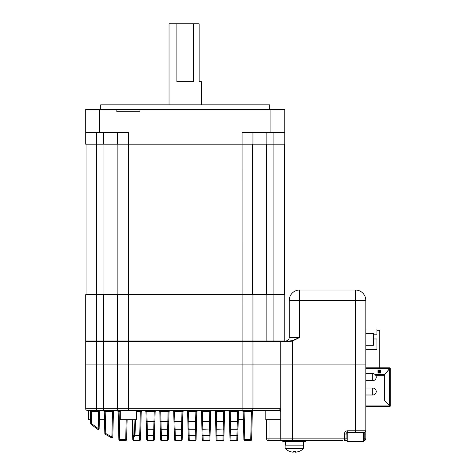 <?xml version="1.0" encoding="UTF-8"?>
<svg xmlns="http://www.w3.org/2000/svg" width="476" height="476" viewBox="0 0 476 476"><rect width="100%" height="100%" fill="white"/><g stroke="black" fill="none" stroke-linecap="round" stroke-linejoin="round"><path stroke-width="0.71" d="M100.716 109.456L100.716 104.827L269.767 104.827L269.767 109.456M96.574 340.953L96.574 294.656L284.785 294.656L284.785 340.953L85.698 340.953L85.698 294.656L96.574 294.656L96.574 144.18L85.698 144.18L85.698 109.456L284.785 109.456L284.785 132.602L270.898 132.602L270.898 109.456M284.785 144.18L284.785 132.602L284.785 144.18L266.846 144.18L266.846 132.602M284.785 111.771L284.785 109.456M252.952 132.602L252.952 144.18L266.846 144.18M252.952 144.18L242.076 144.18L242.076 132.602L270.898 132.602M139.974 109.456L139.974 111.771L116.822 111.771L116.822 109.456M99.585 109.456L99.585 132.602L128.407 132.602L128.407 144.18L242.076 144.18L242.088 341.417L117.542 341.417A0.464 0.464 -90 0 1 118.006 340.953A0.464 0.464 0 0 0 117.542 341.417L85.71 341.417A0.464 0.464 0 0 1 86.174 340.953A0.464 0.464 0 0 0 85.71 341.417L85.71 364.104L85.71 341.417M128.407 340.953L128.407 144.18L117.524 144.18L117.524 132.602M96.574 132.602L96.574 144.18L117.524 144.18M85.698 144.18L85.698 109.456M99.585 132.602L85.698 132.602M86.043 294.656L86.043 144.18L86.043 294.656M284.44 294.656L284.44 144.18M252.607 294.656L252.607 144.18M117.875 294.656L117.875 144.18M169.034 104.827L169.034 23.8L193.589 23.8L193.589 81.676L176.893 81.676L176.893 23.8M201.443 104.827L201.443 81.676L199.129 81.676L199.129 23.8L193.589 23.8M85.698 294.656L85.698 340.953M117.524 294.656L117.524 340.953M252.952 294.656L252.952 340.953M104.47 419.665L99.359 419.665M90.583 419.665L88.476 419.665L88.476 410.401M243.367 419.433L238.262 419.433M136.517 419.665L120.309 419.665L120.309 410.401L116.995 410.401L136.517 410.401L136.517 419.665M280.745 419.665L265.822 419.665L265.822 410.401M280.745 410.401L273.926 410.401M363.444 432.392L355.405 432.392L363.444 432.392L363.444 441.657L347.242 441.657L347.242 432.464M303.64 448.41L303.64 445.125L285.118 445.125L285.118 448.41A12.965 12.965 0 0 0 289.634 451.403L289.634 451.349A12.911 12.911 0 0 0 293.222 452.2L293.222 451.349A12.067 12.067 0 0 0 295.536 451.349L295.536 452.2A12.911 12.911 0 0 0 299.124 451.349L299.124 451.403A12.965 12.965 0 0 0 303.64 448.41L285.118 448.41M342.44 440.496L268.268 440.496A1.618 0.762 -90 0 0 269.029 438.878L280.745 438.878L280.745 364.104L85.71 364.104L85.71 408.783L85.71 364.104L96.592 364.104L96.592 340.953M305.955 440.496L305.955 441.657L282.803 441.657L282.803 440.496L335.497 440.496M146.37 428.37A0.928 0.66 -1.5 0 0 147.298 429.007L153.766 429.007L153.95 421.825L147.108 421.825L147.298 429.275A0.928 0.928 0 0 1 146.37 428.37L145.93 411.532L146.37 428.37M160.257 428.37A0.928 0.66 -1.5 0 0 161.185 429.007L167.653 429.007L167.838 421.825L161.001 421.825L161.185 429.275A0.928 0.928 0 0 1 160.257 428.37L159.817 411.532L160.257 428.37M229.712 428.37A0.928 0.66 -1.5 0 0 230.634 429.007L237.102 429.007L237.292 421.825L230.449 421.825L230.634 429.275A0.928 0.928 0 0 1 229.712 428.37L229.265 411.532L229.712 428.37M223.214 429.275A0.928 0.928 0 0 0 224.136 428.37A0.928 0.66 1.5 0 1 223.214 429.007L216.747 429.275A0.928 0.928 0 0 1 215.818 428.37L215.378 411.532L215.818 428.37A0.928 0.66 -1.5 0 0 216.747 429.007L223.214 429.007L223.399 421.825L216.556 421.825L216.925 435.284L223.958 435.284L223.845 439.598L224.577 411.532L223.958 435.284A0.928 0.708 -178.5 0 1 223.03 435.974L216.925 435.974L217.038 440.312L222.917 440.312L223.19 429.275M209.321 429.275A0.928 0.928 0 0 0 210.249 428.37A0.928 0.66 1.5 0 1 209.321 429.007L202.853 429.275A0.928 0.928 0 0 1 201.931 428.37L201.491 411.532L201.931 428.37A0.928 0.66 -1.5 0 0 202.853 429.007L209.321 429.007L209.511 421.825L202.669 421.825L202.853 429.275L203.038 435.284L210.065 435.284L209.952 439.598L210.69 411.532L210.065 435.284A0.928 0.708 -178.5 0 1 209.142 435.974L203.038 435.974L203.151 440.312L209.029 440.312L209.297 429.275M188.038 428.37A0.928 0.66 -1.5 0 0 188.966 429.007L195.434 429.007L195.618 421.825L188.782 421.825L188.966 429.275A0.928 0.928 0 0 1 188.038 428.37L187.598 411.532L188.038 428.37M174.151 428.37A0.928 0.66 -1.5 0 0 175.073 429.007L181.54 429.007L181.731 421.825L174.888 421.825L175.073 429.275A0.928 0.928 0 0 1 174.151 428.37L173.71 411.532L174.151 428.37M284.678 440.496L282.369 440.496A1.618 1.618 0 0 1 280.745 438.878A1.618 1.618 0 0 0 282.369 440.496M363.444 440.496L364.2 440.496L363.444 440.496M347.242 440.496L344.463 440.496A1.618 1.618 0 0 0 346.082 438.878A1.618 1.618 0 0 1 344.463 440.496A1.618 1.618 0 0 0 346.082 438.878A1.618 1.618 0 0 1 344.463 440.496L344.463 434.017A3.243 3.243 0 0 1 347.7 430.774L355.405 430.774L355.405 364.104L280.745 364.104L365.824 364.104L355.405 364.104L355.405 300.439L299.636 300.439L299.636 337.478L292.323 341.102L289.509 341.417L292.323 341.102L292.323 438.878L347.242 438.878M132.251 419.665L132.774 439.598A0.928 0.744 -1.5 0 0 133.702 440.312L139.581 440.312L139.694 435.974L135.005 435.974L133.607 436.682L133.702 440.496A0.928 0.928 0 0 1 132.774 439.598L132.251 419.665L132.774 439.598M135.541 419.665L135.005 435.284L140.616 435.284L140.503 439.598L141.241 411.532L140.616 435.284A0.928 0.708 -178.5 0 1 139.694 435.974L140.313 411.532L142.395 410.401L141.241 411.532L140.503 439.598A0.928 0.928 0 0 1 139.581 440.496L133.702 440.496M111.426 437.783L105.279 434.243L111.426 437.783A0.928 0.928 0 0 0 112.794 436.992A0.928 0.928 0 0 1 111.426 437.783L111.866 436.992L112.794 436.992L113.461 411.532L112.794 436.992M103.102 410.401L105.184 411.532L104.262 411.532L103.102 410.401L103.893 410.717L104.262 411.532L104.833 433.475L104.262 411.532L104.833 433.475L105.761 433.475L111.866 436.992L112.532 411.532L114.615 410.401L87.328 410.401A1.618 1.618 0 0 1 85.71 408.783L96.592 408.783L96.592 364.104L103.649 364.104L103.637 294.656M90.369 411.532L89.214 410.401L96.592 410.401L89.214 410.401L96.592 410.401L89.214 410.401L91.297 411.532L90.369 411.532L90.684 423.652L90.369 411.532L90.684 423.652L91.612 423.652L98.199 428.543L99.127 428.543A0.928 0.928 0 0 1 97.669 429.281L91.041 424.354L97.669 429.281A0.928 0.928 0 0 0 99.127 428.543L99.567 411.532L99.127 428.543L99.567 411.532L99.127 428.543L99.567 411.532L99.127 428.543L99.567 411.532L100.704 410.401M279.126 410.401L280.745 408.783L280.745 412.026A1.618 1.618 0 0 0 279.126 410.401L103.649 410.401L114.615 410.401L113.461 411.532L114.615 410.401L113.461 411.532L105.184 411.532L105.761 433.475L105.279 434.243A0.928 0.928 0 0 1 104.833 433.475A0.928 0.928 0 0 0 105.279 434.243A0.928 0.928 0 0 1 104.833 433.475A0.928 0.928 0 0 0 105.279 434.243A0.928 0.928 0 0 1 104.833 433.475A0.928 0.928 0 0 0 105.279 434.243A0.928 0.928 0 0 1 104.833 433.475M89.649 410.49L96.592 410.401L96.592 408.783L117.542 408.783A1.618 1.618 0 0 0 119.161 410.401A1.618 1.618 0 0 1 117.542 408.783L242.088 408.783L242.088 410.401L253.518 410.401L252.357 411.532L251.625 439.598A0.928 0.928 0 0 1 250.697 440.496L244.819 440.496A0.928 0.928 0 0 1 243.89 439.598L243.159 411.532L243.89 439.598L251.625 439.598L252.357 411.532L251.625 439.598L252.357 411.532L251.625 439.598L252.357 411.532L251.625 439.598L252.357 411.532L251.625 439.598L252.357 411.532L253.518 410.401L251.435 411.532L252.357 411.532M116.995 410.401L119.077 411.532L118.149 411.532L118.881 439.598A0.928 0.928 0 0 0 119.809 440.496A0.928 0.928 0 0 1 118.881 439.598L126.616 439.598L127.14 419.665L126.616 439.598A0.928 0.928 0 0 1 125.688 440.496L119.809 440.496A0.928 0.928 0 0 1 118.881 439.598L118.149 411.532L116.995 410.401L120.309 410.401M363.444 438.878L364.2 438.878L364.2 440.496A1.618 1.618 0 0 0 365.824 438.878L365.824 300.439L355.405 300.439L355.405 290.021A10.418 10.418 0 0 1 365.824 300.439M251.346 410.401A1.618 1.618 0 0 0 252.97 408.783L280.745 408.783L280.745 364.104L103.649 364.104L103.649 410.401M280.745 412.026L280.745 438.878L292.323 438.878L292.323 440.496M252.97 408.783L252.97 341.417A0.464 0.464 90 0 0 252.506 340.953A0.464 0.464 0 0 1 252.97 341.417L242.088 341.417L242.088 408.783L252.97 408.783M117.542 408.783L117.542 341.417L117.542 408.783M347.7 430.774L347.7 432.392L355.405 432.392L355.405 430.774L365.824 430.774A1.618 1.618 0 0 1 364.2 432.392L364.2 434.017L363.444 434.017M268.268 440.496A1.618 1.618 0 0 1 266.649 438.878L266.649 419.665M347.7 432.392A1.618 1.618 0 0 0 346.082 434.017L346.082 438.878M156.289 410.401L155.128 411.532L145.93 411.532L144.769 410.401L146.852 411.532L147.108 421.825A0.928 0.607 178.5 0 1 146.186 421.248L153.95 421.248L154.206 411.532L156.289 410.401L155.128 411.532L154.397 439.598A0.928 0.928 0 0 1 153.468 440.496L147.59 440.496A0.928 0.928 0 0 1 146.662 439.598L145.93 411.532L146.662 439.598A0.928 0.744 -1.5 0 0 147.59 440.312L153.468 440.312L153.581 435.974L147.477 435.974L147.59 440.496A0.928 0.928 0 0 1 146.662 439.598A0.928 0.928 0 0 0 147.59 440.496M170.152 410.401L169.022 411.532L159.817 411.532L158.663 410.401L160.745 411.532L161.001 421.825A0.928 0.607 178.5 0 1 160.073 421.248L167.838 421.248L168.093 411.532L170.176 410.401L169.022 411.532L168.284 439.598A0.928 0.928 0 0 1 167.362 440.496L161.477 440.496A0.928 0.928 0 0 1 160.555 439.598L159.817 411.532L160.555 439.598A0.928 0.928 0 0 0 161.477 440.496A0.928 0.928 0 0 1 160.555 439.598A0.928 0.928 0 0 0 161.477 440.496A0.928 0.928 0 0 1 160.555 439.598A0.928 0.744 -1.5 0 0 161.477 440.312L167.362 440.312L167.475 435.974L161.364 435.974L161.477 440.496A0.928 0.928 0 0 1 160.555 439.598A0.928 0.928 0 0 0 161.477 440.496A0.928 0.928 0 0 1 160.555 439.598L159.817 411.532L160.555 439.598L159.817 411.532L160.555 439.598L159.817 411.532L160.555 439.598L160.442 435.284L168.397 435.284A0.928 0.708 -178.5 0 1 167.475 435.974L167.653 429.007A0.928 0.66 1.5 0 0 168.581 428.37A0.928 0.928 0 0 1 167.653 429.275L161.185 429.275M184.045 410.401L182.909 411.532L174.632 411.532L174.888 421.825A0.928 0.607 178.5 0 1 173.966 421.248L181.731 421.248L181.987 411.532L184.069 410.401L182.909 411.532L182.177 439.598A0.928 0.928 0 0 1 181.249 440.496L175.37 440.496A0.928 0.928 0 0 1 174.442 439.598L173.71 411.532L174.442 439.598A0.928 0.744 -1.5 0 0 175.37 440.312L181.249 440.312L181.362 435.974L175.257 435.974L175.37 440.496A0.928 0.928 0 0 1 174.442 439.598L173.71 411.532L174.442 439.598L173.71 411.532L174.442 439.598L173.71 411.532L174.442 439.598L173.71 411.532L172.55 410.401L174.632 411.532L173.71 411.532M197.933 410.401L196.802 411.532L188.526 411.532L188.782 421.825A0.928 0.607 178.5 0 1 187.853 421.248L195.618 421.248L195.874 411.532L197.956 410.401L196.802 411.532L196.064 439.598A0.928 0.928 0 0 1 195.136 440.496L189.258 440.496A0.928 0.928 0 0 1 188.335 439.598L187.598 411.532L188.335 439.598A0.928 0.744 -1.5 0 0 189.258 440.312L195.136 440.312L195.249 435.974L189.145 435.974L189.258 440.496A0.928 0.928 0 0 1 188.335 439.598L187.598 411.532L188.335 439.598L187.598 411.532L188.335 439.598L187.598 411.532L188.335 439.598L187.598 411.532L186.443 410.401L188.526 411.532L187.598 411.532M239.601 410.401L238.47 411.532L229.265 411.532L228.111 410.401L230.194 411.532L230.449 421.825A0.928 0.607 178.5 0 1 229.521 421.248L237.292 421.248L237.542 411.532L239.624 410.401L238.47 411.532L237.732 439.598A0.928 0.928 0 0 1 236.81 440.496L230.931 440.496A0.928 0.928 0 0 1 230.003 439.598L229.265 411.532L230.003 439.598A0.928 0.744 -1.5 0 0 230.931 440.312L236.81 440.312L236.923 435.974L230.818 435.974L230.931 440.496M201.491 411.532L202.223 439.598L201.491 411.532L202.223 439.598L201.491 411.532L202.223 439.598L201.491 411.532L200.331 410.401L202.413 411.532L201.491 411.532L202.223 439.598A0.928 0.744 -1.5 0 0 203.151 440.312L209.029 440.496L203.151 440.496A0.928 0.928 0 0 1 202.223 439.598A0.928 0.928 0 0 0 203.151 440.496L209.029 440.312A0.928 0.744 1.5 0 0 209.952 439.598A0.928 0.928 0 0 1 209.029 440.496M215.378 411.532L214.224 410.401L216.306 411.532L215.378 411.532L216.116 439.598A0.928 0.744 -1.5 0 0 217.038 440.312L222.917 440.496L217.038 440.496A0.928 0.928 0 0 1 216.116 439.598L215.378 411.532L216.116 439.598M211.826 410.401L210.69 411.532L202.413 411.532L202.669 421.825A0.928 0.607 178.5 0 1 201.741 421.248L209.511 421.248L209.761 411.532L211.844 410.401L210.69 411.532L209.952 439.598M225.713 410.401L224.577 411.532L216.306 411.532L216.556 421.825A0.928 0.607 178.5 0 1 215.634 421.248L223.399 421.248L223.655 411.532L225.737 410.401L224.577 411.532L223.845 439.598A0.928 0.928 0 0 1 222.917 440.496L217.038 440.496M136.517 411.532L141.241 411.532L140.503 439.598A0.928 0.928 0 0 1 139.581 440.496A0.928 0.928 0 0 0 140.503 439.598A0.928 0.928 0 0 1 139.581 440.496L139.581 440.312A0.928 0.744 1.5 0 0 140.503 439.598L141.241 411.532L140.503 439.598L141.241 411.532L140.503 439.598L141.241 411.532L140.503 439.598L141.241 411.532L140.503 439.598L141.241 411.532L142.395 410.401M155.128 411.532L154.397 439.598A0.928 0.928 0 0 1 153.468 440.496A0.928 0.928 0 0 0 154.397 439.598L155.128 411.532M169.022 411.532L168.284 439.598A0.928 0.928 0 0 1 167.362 440.496A0.928 0.928 0 0 0 168.284 439.598A0.928 0.928 0 0 1 167.362 440.496A0.928 0.928 0 0 0 168.284 439.598L169.022 411.532M182.909 411.532L182.177 439.598A0.928 0.928 0 0 1 181.249 440.496A0.928 0.928 0 0 0 182.177 439.598L182.909 411.532M196.802 411.532L196.064 439.598A0.928 0.928 0 0 1 195.136 440.496A0.928 0.928 0 0 0 196.064 439.598A0.928 0.928 0 0 1 195.136 440.496L195.136 440.312A0.928 0.744 1.5 0 0 196.064 439.598L196.802 411.532M224.577 411.532L223.845 439.598L224.577 411.532M239.624 410.401L238.47 411.532L237.732 439.598A0.928 0.744 1.5 0 1 236.81 440.312L236.81 440.496M229.265 411.532L230.003 439.598M145.93 411.532L146.662 439.598L145.93 411.532M146.548 435.284L147.477 435.284L147.477 435.974A0.928 0.708 178.5 0 1 146.548 435.284L146.662 439.598M174.329 435.284L175.257 435.284L175.257 435.974A0.928 0.708 178.5 0 1 174.329 435.284L174.442 439.598A0.928 0.928 0 0 0 175.37 440.496A0.928 0.928 0 0 1 174.442 439.598A0.928 0.928 0 0 0 175.37 440.496M188.222 435.284L189.145 435.284L189.145 435.974A0.928 0.708 178.5 0 1 188.222 435.284L188.335 439.598M264.799 410.401L265.138 410.431M87.328 410.401A1.618 1.618 0 0 1 85.71 408.783M132.786 419.665L133.179 435.968L134.464 435.26L134.958 419.665M158.663 410.401L159.097 410.49L158.663 410.401M241.998 410.401L244.087 411.532L243.159 411.532L241.998 410.401L242.439 410.49M228.111 410.401L228.545 410.49L228.111 410.401M214.224 410.401L214.658 410.49L214.224 410.401M211.844 410.401L210.69 411.532M97.669 429.281L98.199 428.543L98.645 411.532L100.728 410.401M91.041 424.354A0.928 0.928 0 0 1 90.684 423.652A0.928 0.928 0 0 0 91.041 424.354A0.928 0.928 0 0 1 90.684 423.652A0.928 0.928 0 0 0 91.041 424.354L91.612 423.652L91.297 411.532L99.567 411.532M161.209 429.275L161.364 435.974A0.928 0.708 178.5 0 1 160.442 435.284M202.11 435.284L203.038 435.284L203.038 435.974A0.928 0.708 178.5 0 1 202.11 435.284M216.003 435.284L216.925 435.284L216.925 435.974A0.928 0.708 178.5 0 1 216.003 435.284M230.658 429.275L230.818 435.974A0.928 0.708 178.5 0 1 229.89 435.284L237.845 435.284A0.928 0.708 -178.5 0 1 236.923 435.974L237.078 429.275M132.679 435.992L133.179 435.968A0.928 0.399 67.1 0 0 133.607 436.682A0.928 0.714 178.5 0 1 132.679 435.992M134.464 435.26L135.005 435.284L135.005 435.974A0.928 0.482 59.2 0 1 134.464 435.26M153.766 429.007A0.928 0.66 1.5 0 0 154.688 428.37A0.928 0.928 0 0 1 153.766 429.275L153.766 429.007M154.873 421.248A0.928 0.607 -178.5 0 1 153.95 421.825L153.95 421.248L154.873 421.248M168.766 421.248A0.928 0.607 -178.5 0 1 167.838 421.825L167.838 421.248L168.766 421.248M181.54 429.007A0.928 0.66 1.5 0 0 182.469 428.37A0.928 0.928 0 0 1 181.54 429.275L181.54 429.007M182.653 421.248A0.928 0.607 -178.5 0 1 181.731 421.825L181.731 421.248L182.653 421.248M195.434 429.007A0.928 0.66 1.5 0 0 196.356 428.37A0.928 0.928 0 0 1 195.434 429.275L195.434 429.007M196.546 421.248A0.928 0.607 -178.5 0 1 195.618 421.825L195.618 421.248L196.546 421.248M210.434 421.248A0.928 0.607 -178.5 0 1 209.511 421.825L209.511 421.248L210.434 421.248M224.327 421.248A0.928 0.607 -178.5 0 1 223.399 421.825L223.399 421.248L224.327 421.248M237.102 429.007A0.928 0.66 1.5 0 0 238.03 428.37A0.928 0.928 0 0 1 237.102 429.275L237.102 429.007M238.214 421.248A0.928 0.607 -178.5 0 1 237.292 421.825L237.292 421.248L238.214 421.248M222.917 440.496L222.917 440.312A0.928 0.744 1.5 0 0 223.845 439.598M196.177 435.284A0.928 0.708 -178.5 0 1 195.249 435.974L195.249 435.284L196.177 435.284M181.249 440.496L181.249 440.312A0.928 0.744 1.5 0 0 182.177 439.598M182.29 435.284A0.928 0.708 -178.5 0 1 181.362 435.974L181.362 435.284L182.29 435.284M167.362 440.312A0.928 0.744 1.5 0 0 168.284 439.598A0.928 0.928 0 0 1 167.362 440.496L167.362 440.312M153.468 440.312A0.928 0.744 1.5 0 0 154.397 439.598A0.928 0.928 0 0 1 153.468 440.496L153.468 440.312M154.51 435.284A0.928 0.708 -178.5 0 1 153.581 435.974L153.581 435.284L154.51 435.284M280.745 364.104L280.745 341.417A0.464 0.464 0 0 1 281.209 340.953L284.785 340.953M266.846 294.656L266.846 340.953L281.209 340.953A0.464 0.464 0 0 0 280.745 341.417L252.97 341.417M299.636 290.021L299.636 300.439L289.218 300.439L289.218 337.478L289.218 300.439A10.418 10.418 0 0 1 299.636 290.021L355.405 290.021M289.218 337.478A3.475 3.475 0 0 1 285.749 340.953A3.475 3.475 0 0 0 289.218 337.478L299.636 337.478L292.216 340.679L289.616 340.953L292.216 340.679L292.323 341.102M280.745 341.417L289.509 341.417L289.616 340.953M378.384 370.507L378.384 372.589L378.384 370.507L378.384 372.589L378.384 370.507L380.467 370.507L380.467 372.589L378.384 372.589L378.384 370.507M375.201 374.66L384.656 374.66L389.701 368.43L389.701 367.829A0.601 0.601 0 0 1 390.302 368.43L389.677 368.525L384.679 374.695L384.679 400.792L389.677 405.796L390.302 405.891A0.601 0.601 0 0 1 389.701 406.492L365.824 406.492L389.701 406.492L365.824 406.492L389.701 406.492L389.725 405.891L384.632 400.816L384.632 375.933L376.022 375.933M390.302 368.525L390.302 405.891M377.92 370.042L377.92 373.053L380.931 373.053L380.931 370.042L377.92 370.042M365.824 367.829L389.701 367.829L365.824 367.829M384.632 374.66L384.632 375.933M379.086 371.209L379.765 371.209L380.169 372.291L378.676 372.291L379.086 371.887L378.676 370.798L380.467 370.507M379.765 371.209L380.169 370.798L380.467 372.589M365.824 345.225L373.464 345.225L373.464 334.807L376.933 334.807L376.933 329.017L365.824 329.017M373.464 334.807L373.464 333.646L365.824 333.646M373.464 338.971L376.933 338.971L376.933 349.39L365.824 349.39M372.767 394.997A3.475 3.475 0 0 0 376.242 391.522A3.475 3.475 0 0 0 372.767 388.053L372.767 394.997L365.824 394.997M372.767 388.053L365.824 388.053M365.824 391.236L365.824 386.893M372.767 380.61A3.475 3.475 0 0 0 376.242 377.135A3.475 3.475 0 0 0 372.767 373.666L372.767 380.61L365.824 380.61M372.767 373.666L365.824 373.666M365.824 381.764L365.824 372.506M376.933 330.302L379.711 330.302L379.711 367.829M273.902 340.953L273.902 132.602M103.637 144.18L103.637 132.602M266.495 294.656L266.495 144.18M103.982 294.656L103.982 144.18M128.419 410.401L128.419 340.953M269.029 419.665L269.029 438.878L266.649 438.878M365.824 438.878L364.2 438.878L364.2 434.017L365.824 434.017M347.242 434.017L344.463 434.017M147.322 429.275L147.477 435.284L153.581 435.284L153.742 429.275M175.097 429.275L175.257 435.284L181.362 435.284L181.517 429.275M188.99 429.275L189.145 435.284L195.249 435.284L195.41 429.275M120.309 411.532L119.077 411.532L119.809 440.496M125.688 440.496L126.211 419.665M250.697 440.496L251.435 411.532L244.087 411.532L244.819 440.496M365.824 368.43L389.701 368.43M389.701 368.525L389.701 405.796M365.824 405.891L389.701 405.891M384.632 375.671L375.915 375.671M379.765 371.887L379.086 371.887M303.408 441.657L303.408 445.125M285.35 441.657L285.35 445.125M225.303 410.49L225.737 410.401L225.303 410.49M197.522 410.49L197.956 410.401L197.522 410.49M183.629 410.49L184.069 410.401L183.629 410.49M169.742 410.49L170.176 410.401L169.742 410.49M114.18 410.49L114.615 410.401L114.18 410.49M181.54 429.275L175.073 429.275M195.434 429.275L188.966 429.275M237.102 429.275L230.634 429.275M153.766 429.275L147.298 429.275"/></g></svg>
